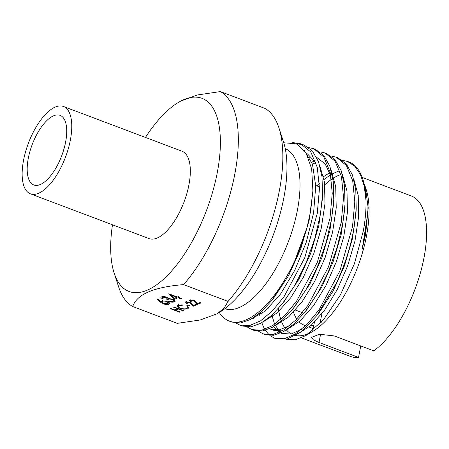 <?xml version="1.0" encoding="UTF-8"?>
<svg xmlns="http://www.w3.org/2000/svg" width="449" height="449" viewBox="0 0 449 449"><rect width="100%" height="100%" fill="white"/><g stroke="black" fill="none" stroke-linecap="round" stroke-linejoin="round"><path stroke-width="0.67" d="M321.866 313.784L320.199 322.534L321.22 322.382M347.498 161.449L348.957 161.999A95.558 40.556 110.7 0 1 362.809 179.14L363.763 182.081L366.928 197.925L367.248 216.755L365.29 234.069L362.264 248.791L365.581 234.524L368.219 207.893L365.284 186.767L366.216 189.646A85.793 36.408 110.7 0 1 366.507 235.955A85.793 36.408 110.7 0 1 312.7 331.457L305.629 335.65L323.443 319.851L340.494 294.757L354.401 263.759L363.308 230.999C365.334 219.931 366.221 209.677 365.969 200.243L364.212 186.026L360.452 174.61L354.794 166.282L347.498 161.449L342.424 160.293M309.226 333.293A85.793 36.408 110.7 0 1 295.509 335.465M291.373 333.966A85.793 36.408 110.7 0 1 286.383 329.925M284.975 328.129A85.793 36.408 110.7 0 1 281.77 322.158M280.765 319.402A85.793 36.408 110.7 0 1 278.464 308.412M362.22 177.445L411.295 195.966A85.793 36.408 110.7 0 1 424.019 257.659A85.793 36.408 110.7 0 1 373.748 350.843L334.196 335.919L319.464 334.258L311.516 337.351L313.323 339.798L318.998 342.48L358.543 357.41A85.793 36.408 110.7 0 1 350.714 356.5L301.335 337.861M286.277 339.259L295.324 339.758L305.629 335.65M324.807 184.769A85.793 36.408 110.7 0 1 331.441 179.426M333.949 177.798A85.793 36.408 110.7 0 1 340.179 174.751M365.284 186.767L364.526 184.623M259.657 313.138L259.954 315.007M261.84 322.702L263.041 325.89M263.299 326.49L264.792 329.409M265.365 330.357L269.164 334.909M269.849 335.498L274.406 338.136L284.155 338.776L295.307 334.028L307.245 324.156L319.104 309.754L339.865 270.988L352.51 226.711L354.8 201.797L352.706 180.767L346.37 165.457L336.245 157.201L331.149 156.039M336.245 157.201L337.844 157.807L346.331 163.947L352.443 174.942L355.799 190.168L356.209 208.673L354.093 227.306C350.832 246.333 344.933 264.904 336.408 283.016L316.652 315.765L303.333 329.841L300.241 332.305L287.27 339.017L275.978 338.731L274.406 338.136M283.762 142.765L296.452 143.815L306.022 152.823L311.69 168.936L312.891 190.718L310.657 211.002L307.049 227.491A95.558 40.556 110.7 0 1 229.282 321.108A95.558 40.556 110.7 0 1 219.32 312.482M307.049 227.491L292.428 267.239L272.217 300.044L261.397 311.628L250.677 319.402L240.67 322.938L231.864 322.085L229.282 321.108M236.034 323.05L239.738 325.054L249.419 325.654L260.538 320.861L272.335 310.966L284.11 296.559L304.776 257.675L317.263 213.41L319.48 188.412L317.258 167.342L310.831 152.031L300.611 143.753L292.293 142.513M300.611 143.753L304.113 145.078L312.515 151.117L318.577 161.881L322 176.777L322.55 194.883L320.373 214.583L314.659 239.059L305.921 263.187L294.819 285.379L282.174 304.007L271.392 315.568L260.835 323.274L250.969 326.827L242.241 326.002L239.738 325.054M247.354 327.024L251.838 329.622L261.587 330.256L272.773 325.531L284.66 315.647L296.525 301.234L317.269 262.485L329.987 218.214L332.249 193.261L330.167 172.236L323.808 156.937L313.671 148.686L308.659 147.536M313.671 148.686L315.333 149.309L323.852 155.466L329.908 166.355L333.265 181.441L333.77 199.884L331.643 218.837L325.923 243.218L317.179 267.385L306.055 289.566L293.455 308.166L282.735 319.744L272.094 327.506L262.171 331.059L253.5 330.245L251.838 329.622M258.596 331.261L263.103 333.871L272.913 334.516L284.082 329.751L295.936 319.907L307.834 305.505L328.561 266.706L341.234 222.457L343.536 197.476L341.442 176.457L335.049 161.169L324.969 152.946L319.907 151.79M324.969 152.946L326.575 153.552L335.061 159.692L341.195 170.671L344.551 185.852L345 204.306L342.884 223.08L337.177 247.348L328.505 271.364L317.555 293.405L305.051 311.943L294.202 323.757L283.521 331.671L273.52 335.285L264.714 334.477L263.103 333.871M296.486 143.832L302.34 144.505M285.25 148.653A85.563 36.313 110.7 0 1 297.451 209.986A85.563 36.313 110.7 0 1 224.831 308.732M278.964 127.959L283.51 141.968A103.231 43.811 110.7 0 1 283.858 197.689A103.231 43.811 110.7 0 1 219.112 312.599L217.26 313.699L200.293 319.963L177.254 323.353L132.741 306.555C136.777 294.359 153.715 287.051 183.551 284.615A116.252 49.334 -69.3 0 0 234.844 173.909A116.252 49.334 -69.3 0 0 220.375 91.59L264.888 108.394A116.252 49.334 110.7 0 1 278.964 127.959A116.252 49.334 110.7 0 1 279.357 190.707A116.252 49.334 110.7 0 1 228.064 301.414L224.208 307.992L217.26 313.699M145.454 137.433A103.231 43.811 110.7 0 1 178.517 102.344A103.231 43.811 110.7 0 1 217.282 172.562A103.231 43.811 110.7 0 1 166.035 276.87A103.231 43.811 110.7 0 1 114.119 272.975A103.231 43.811 110.7 0 1 112.486 224.792M114.119 272.975L118.665 286.984A116.252 49.334 -69.3 0 0 132.741 306.555M53.504 115.848A37.2 15.788 110.7 0 1 60.093 115.359A37.2 15.788 110.7 0 1 63.988 148.9A37.2 15.788 110.7 0 1 40.41 184.477A37.2 15.788 110.7 0 1 33.821 184.966A37.2 15.788 110.7 0 1 29.926 151.425A37.2 15.788 110.7 0 1 53.504 115.848M38.743 193.227A46.685 19.812 110.7 0 1 30.47 193.839A46.685 19.812 110.7 0 1 25.582 151.745A46.685 19.812 110.7 0 1 55.171 107.092A46.685 19.812 110.7 0 1 63.438 106.48A46.685 19.812 110.7 0 1 68.332 148.574A46.685 19.812 110.7 0 1 38.743 193.227M63.438 106.48L182.013 151.229A46.685 19.812 110.7 0 1 186.902 193.323A46.685 19.812 110.7 0 1 157.313 237.976A46.685 19.812 110.7 0 1 149.046 238.587L30.47 193.839M360.732 345.932L358.543 357.41M312.818 330.509L313.829 325.284A72.912 30.942 110.7 0 1 310.399 325.923M305.758 325.637A72.912 30.942 110.7 0 1 304.052 325.121A72.912 30.942 110.7 0 1 299.051 321.832M296.772 319.037A72.912 30.942 110.7 0 1 292.664 309.142M186.526 301.649L186.414 302.25C185.746 302.626 186.038 303.075 187.284 303.608L186.79 303.821L184.982 302.34L185.482 301.88L189.916 302.205L192.138 303.945L193.244 305.477L195.809 304.371L196.763 304.731L193.019 306.347L191.302 303.973L189.495 302.446L186.414 302.25L186.043 302.592L186.217 301.683M177.894 305.152L182.243 304.849L182.373 305.247L178.82 305.528L178.113 306.212L180.33 308.07C182.962 308.94 185.1 309.075 186.728 308.485L187.429 307.823L187.143 307.049L188.131 307.071L188.552 308.036L187.688 308.845L183.787 309.209L179.768 308.261L177.018 305.965L177.894 305.152M174.543 299.259L168.689 293.803L177.411 296.991L178.259 296.626L179.533 297.103L178.685 297.468L181.548 298.551L180.885 298.838L178.023 297.754L174.543 299.259L174.756 298.136M160.242 302.031L156.774 298.95L157.953 298.983L161.023 301.717L161.668 301.341C163.2 300.841 165.148 300.987 167.522 301.79L169.677 303.58L169.026 304.214C167.455 304.725 165.457 304.568 163.026 303.749L160.242 302.031L160.405 301.167M183.551 284.615L228.064 301.414M162.779 297.384L162.319 297.81L163.155 298.77L162.493 299.051L160.888 297.479L161.5 296.907C162.852 296.413 164.643 296.508 166.865 297.199L168.56 298.534L173.061 299.23L175.29 301.127L174.521 301.84C173.022 302.385 170.985 302.278 168.414 301.515L173.263 301.352L173.892 300.796L172.506 299.556C170.351 298.961 168.723 298.955 167.623 299.545L166.349 299.062L167.129 298.355L166.203 297.485L162.779 297.384L162.925 296.615M179.533 312.167L170.227 308.659L170.721 308.446L174.543 309.883L177.366 308.665L173.55 307.223L174.044 307.009L183.349 310.523L182.855 310.736L178.32 309.024L175.497 310.242L180.027 311.954L179.533 312.167L179.606 311.797M187.379 306.274L186.425 305.915L188.541 305L189.495 305.359L187.379 306.274L187.536 305.432M190.763 299.82L190.651 300.42C189.983 300.796 190.269 301.251 191.521 301.784L191.027 301.997L189.22 300.51L189.719 300.05L194.148 300.375L196.376 302.115L197.481 303.647L200.046 302.542L201 302.901L197.257 304.517L195.54 302.143L193.732 300.617L190.651 300.42L190.275 300.763L190.449 299.853M220.375 91.59L197.336 94.986L180.369 101.244L178.517 102.344M362.809 179.14A95.558 40.556 110.7 0 1 365.969 200.243M313.829 325.284L314.418 322.18M169.301 302.772L169.026 304.214M169.093 302.592L168.364 302.744M163.127 303.215L163.026 303.749M162.454 301.638L161.82 301.279M166.927 302.098L162.802 301.88L162.325 302.312L163.728 303.479L167.791 303.72L168.263 303.271L166.927 302.098L167.022 301.616M162.959 301.066L162.802 301.88M162.622 298.372L162.493 299.051M162.448 297.137L161.876 296.778M174.829 300.224L174.521 301.84M174.762 300.162L173.971 300.381M172.601 299.073L172.506 299.556M168.038 297.794L167.623 299.545M167.948 297.827L167.275 297.575M166.293 297.008L166.203 297.485M178.803 296.828L178.685 297.468M180.981 298.338L180.885 298.838M178.236 296.632L178.023 297.754M174.566 298.22L176.754 297.272L171.361 295.24L174.566 298.22M176.844 296.778L176.754 297.272M171.456 294.74L171.361 295.24M177.434 308.295L177.366 308.665M182.923 310.366L182.855 310.736M178.393 308.654L178.32 309.024M175.654 309.4L175.497 310.242M178.949 304.849L178.82 305.528M188.131 307.071L187.688 308.845M188.013 307.127L187.53 307.301M183.86 308.828L183.787 309.209M179.841 307.874L179.768 308.261M178.231 305.606L177.765 305.213M186.868 303.423L186.79 303.821M193.199 305.41L193.019 306.347M191.465 303.131L191.302 303.973M189.562 302.082L189.495 302.446M191.106 301.593L191.027 301.997M197.437 303.586L197.257 304.517M195.702 301.301L195.54 302.143M193.8 300.252L193.732 300.617M338.372 171.215L332.636 173.701M330.565 174.874L324.066 179.443M319.374 183.54L316.921 185.942M271.836 315.164L274.434 323.572M275.372 325.519L280.305 331.906M281.405 332.765L283.28 333.899M298.142 333.798L311.236 325.188L324.644 310.141L337.126 289.818L347.565 266.077L354.968 240.973L358.633 216.704L358.229 195.377L353.689 178.882M260.824 312.134L261.318 314.064M289.779 325.581L279.497 329.83L270.517 329.145L273.323 330.223L282.095 330.952M286.922 329.572L300.016 320.984L313.43 305.859L325.935 285.547L336.352 261.761L343.771 236.645L347.436 212.355L346.993 191.038L342.43 174.566M315.894 162.661L312.431 164.048M253.303 317.853L253.657 318.453M275.624 325.351L288.752 316.809L302.205 301.61L314.743 281.231L325.199 257.384L332.591 232.178L336.234 207.836L335.7 186.554L331.093 170.07M309.541 157.229L308.362 157.414M264.152 321.248L277.302 312.751L290.789 297.67L303.378 277.274L313.885 253.376L321.299 228.137L324.975 203.711L324.509 182.305L319.862 165.844M250.216 319.654L265.095 311.123L280.586 293.983L294.881 270.09L306.336 242.033L313.593 212.933L315.726 185.976L312.459 164.132L304.001 149.904M362.264 248.791L367.248 216.755M329.807 172.663L323.51 176.653M267.862 305.157L268.148 308.396M273.783 326.53L279.514 332.288M280.866 333.012L281.849 333.433L291.064 334.028L301.633 329.37M316.652 315.765L319.368 312.308L332.995 291.227L344.405 265.943L352.347 238.997L355.967 213.107L356.209 208.673M258.77 313.879L259.269 315.451M306.454 310.141L321.574 287.377L333.079 261.919L341.128 234.782L344.77 208.69L345 204.306M314.906 161.068L311.746 162.106M251.771 318.79L251.99 319.099M294.864 306.358L310.136 283.499L321.787 257.911L329.897 230.545L333.551 204.267L333.77 199.884M330.952 176.165L325.183 163.941L316.556 157.24M308.85 156.005L307.761 156.072M283.588 302.205L298.961 279.188L310.68 253.337L318.762 225.763L322.343 199.311L322.55 194.883M316.034 162.908L307.514 153.94M273.144 298.877L288.567 275.725L300.712 248.942L309.153 220.296L312.841 191.818M320.58 334.163L318.998 342.48M315.714 185.488L319.469 186.907M304.052 325.121L305.662 325.727M309.092 327.024L313.189 328.573M295.448 310.046L302.396 312.667M168.263 303.271L168.47 302.205M162.325 302.312L162.65 300.594M162.319 297.81L162.538 296.649M173.892 300.796L174.1 299.708M167.129 298.355L167.314 297.384M178.113 306.212L178.444 304.495M187.429 307.823L187.575 307.06M307.801 308.474L305.051 311.943M296.228 304.675L293.455 308.166M284.935 300.561L282.174 304.007M274.053 297.766L272.217 300.044M312.801 192.84L312.891 190.718"/></g></svg>
